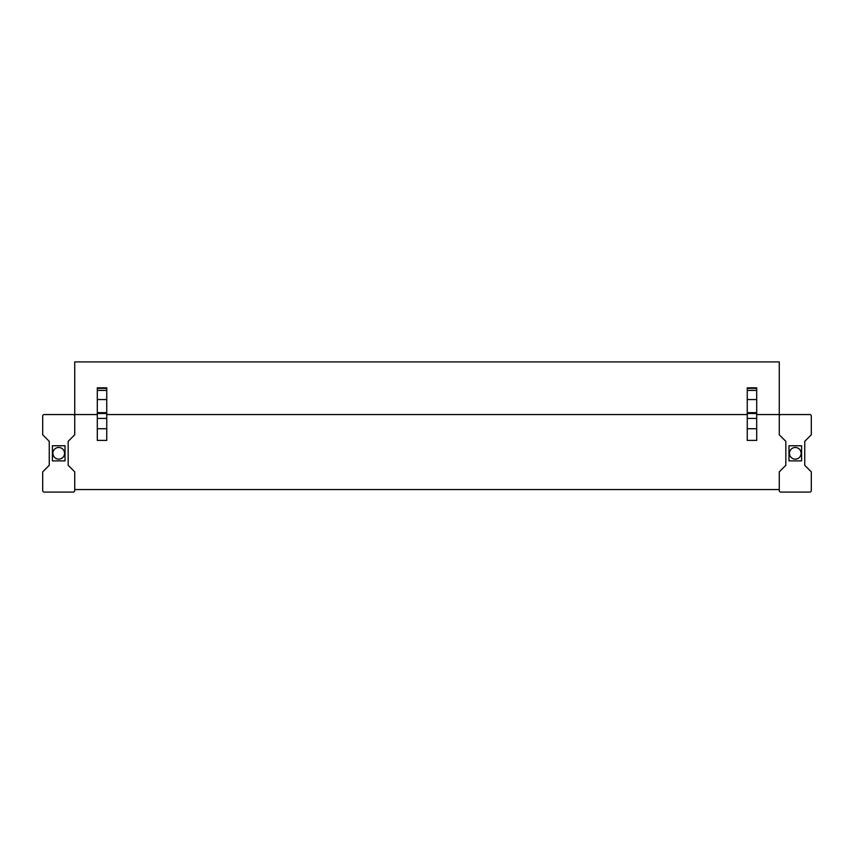 <?xml version="1.0" encoding="UTF-8"?>
<svg xmlns="http://www.w3.org/2000/svg" width="854" height="854" viewBox="0 0 854 854"><rect width="100%" height="100%" fill="white"/><g stroke="black" fill="none" stroke-linecap="round" stroke-linejoin="round"><path stroke-width="1.28" d="M74.725 489.566L779.275 489.566M74.725 416.122L74.725 434.782L68.171 441.347L68.171 465.302L74.725 471.856L74.725 490.516A1.58 1.58 0 0 1 73.145 492.085L44.28 492.085A1.58 1.58 0 0 1 42.7 490.516L42.7 471.856L49.254 465.302L49.254 441.347L42.7 434.782L42.7 416.122A1.58 1.58 0 0 1 44.28 414.553L73.145 414.553A1.58 1.58 0 0 1 74.725 416.122L74.725 361.915L779.275 361.915L779.275 416.122A1.58 1.58 0 0 1 780.855 414.553L809.72 414.553A1.58 1.58 0 0 1 811.3 416.122L811.3 434.782L804.746 441.347L804.746 465.302L811.3 471.856L811.3 490.516A1.58 1.58 0 0 1 809.72 492.085L780.855 492.085A1.58 1.58 0 0 1 779.275 490.516L779.275 471.856L785.829 465.302L785.829 441.347L779.275 434.782L779.275 416.122M74.725 414.553L97.292 414.553M106.75 414.553L747.25 414.553M756.708 414.553L779.275 414.553M747.25 440.397L756.708 440.397L756.708 418.407L747.25 418.407L747.25 440.397M97.292 440.397L106.75 440.397L106.75 418.407L97.292 418.407L97.292 440.397M97.292 390.417L97.292 387.823L106.75 387.823L106.75 390.417L97.292 390.417L97.292 418.407M97.292 399.544L106.75 399.544L106.75 418.407M106.75 399.544L106.75 390.417M747.25 390.417L747.25 387.823L756.708 387.823L756.708 390.417L747.25 390.417L747.25 418.407M747.25 399.544L756.708 399.544L756.708 418.407M756.708 399.544L756.708 390.417M52.404 460.882L52.404 445.756L65.021 445.756L65.021 460.882L52.404 460.882M64.541 453.325A5.829 5.829 0 0 0 58.712 447.485A5.829 5.829 0 0 0 52.884 453.325A5.829 5.829 0 0 0 58.712 459.153A5.829 5.829 0 0 0 64.541 453.325M801.596 460.882L801.596 445.756L788.979 445.756L788.979 460.882L801.596 460.882M789.459 453.325A5.829 5.829 0 0 0 795.287 459.153A5.829 5.829 0 0 0 801.116 453.325A5.829 5.829 0 0 0 795.287 447.485A5.829 5.829 0 0 0 789.459 453.325M97.292 388.378L106.75 388.378M97.292 428.74L106.75 428.74M97.292 413.517L106.75 413.517M97.292 412.663L106.75 412.663M747.25 388.378L756.708 388.378M747.25 428.74L756.708 428.74M747.25 413.517L756.708 413.517M747.25 412.663L756.708 412.663"/></g></svg>
